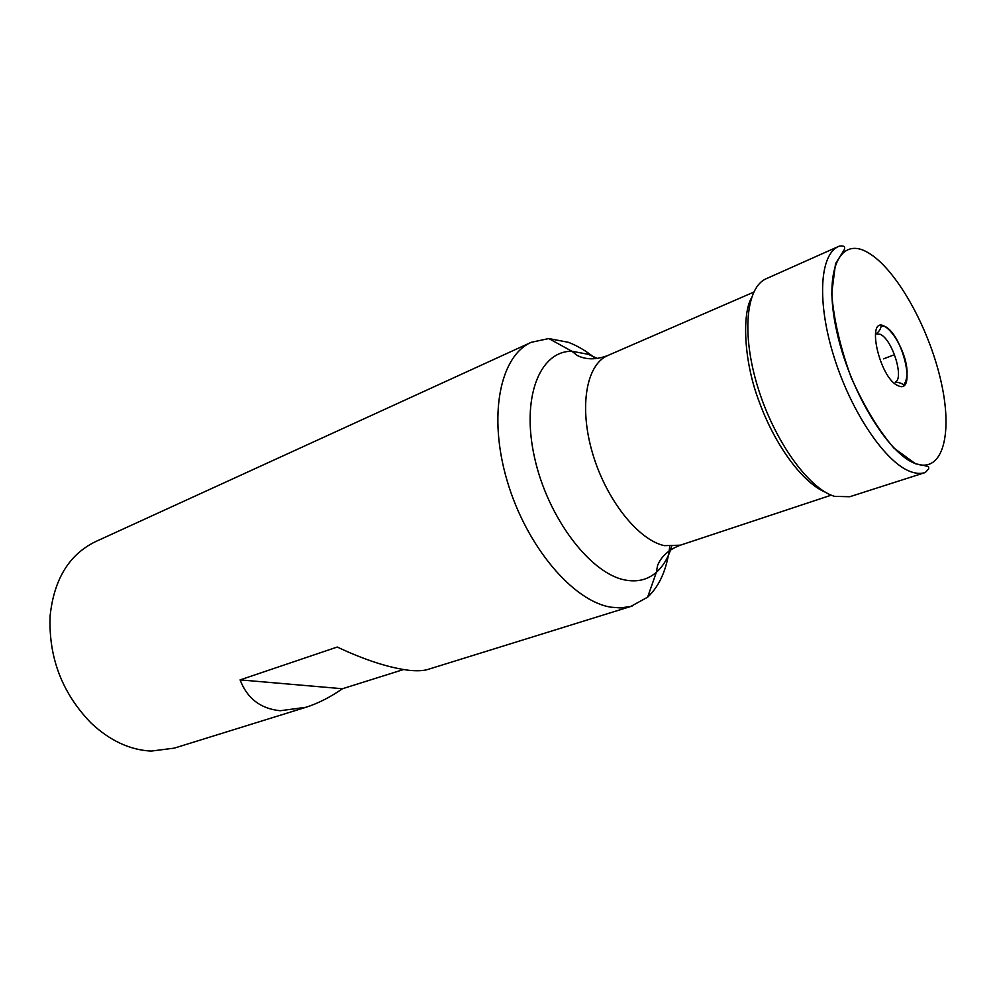 <?xml version="1.0" encoding="UTF-8"?>
<svg xmlns="http://www.w3.org/2000/svg" width="996" height="996" viewBox="0 0 996 996"><rect width="100%" height="100%" fill="white"/><g stroke="black" fill="none" stroke-linecap="round" stroke-linejoin="round"><path stroke-width="1.49" d="M597.388 358.473L588.225 354.277L571.891 351.264C539.595 350.866 520.945 397.877 534.665 458.11C548.012 518.306 590.79 574.144 625.525 580.083C637.614 582.262 647.886 579.672 656.352 572.314L647.612 597.189L630.729 606.464L620.471 607.921L611.058 607.199C573.248 601.472 526.411 546.48 507.213 481.043C487.741 415.618 500.067 355.784 531.341 342.275L95.429 541.687C69.135 554.548 54.033 579.249 50.124 615.802C48.468 657.422 62.138 693.179 91.122 723.096C109.921 740.7 129.941 750.025 151.218 751.084L174.312 748.12L304.639 707.683M403.43 669.573L342.462 688.734C330.124 697.287 317.961 703.462 305.984 707.272L280.175 710.733C260.491 708.691 247.145 698.408 240.111 679.895L342.462 688.734M647.612 597.189C659.651 585.947 667.034 569.027 669.735 546.455M595.683 358.685C586.582 351.177 577.431 345.712 568.243 342.275L548.796 338.565L531.341 342.275M428.865 669.125L428.33 669.3C423.898 670.794 417.536 671.13 409.256 670.345C388.826 667.781 364.81 660.012 337.233 647.039L240.111 679.895M883.552 358.846L893.175 355.174M753.686 292.152L607.884 355.472C596.405 359.892 586.221 359.905 577.344 355.522L571.891 351.264L548.796 338.565M607.884 355.472C586.395 364.337 578.763 406.53 592.495 453.055C606.029 499.581 638.199 540.069 664.394 545.659L680.368 545.186C668.864 549.555 661.269 556.328 657.572 565.504L656.352 572.314C663.212 566.214 668.304 557.623 671.653 546.53M898.106 385.676C879.418 378.53 865.387 315.022 884.772 326.389C902.949 334.27 916.88 395.088 898.106 385.676M915.473 463.576C887.959 454.213 848.941 389.486 836.379 329.726C823.406 269.804 840.089 235.878 868.014 252.635C895.815 268.546 928.197 326.165 940.56 379.439C953.284 432.824 943.212 473.884 915.473 463.576M895.255 382.227C904.48 378.206 892.179 339.175 880.203 334.27L876.094 333.809C878.982 331.755 880.676 329.128 881.174 325.916L884.797 326.526C896.325 332.589 914.602 369.23 903.745 384.979C901.554 383.211 898.778 382.315 895.416 382.29M834.524 496.357L849.762 496.73L925.259 472.527L928.77 468.78C927.351 466.103 933.439 467.448 915.511 463.763L893.848 448.026C878.173 429.662 863.893 406.019 851.02 377.111C840.176 347.081 833.739 319.206 831.71 293.459L835.52 263.753L843.139 251.49C848.094 244.543 839.678 245.937 838.844 246.323L766.434 278.631C746.054 286.973 741.273 333.946 757.906 387.494C774.353 441.041 808.702 488.725 834.524 496.357M925.259 472.527C921.001 473.922 916.171 473.648 910.78 471.706C885.979 463.152 851.655 413.116 834.225 357.576C816.608 302.037 819.683 254.08 838.844 246.323M632.124 606.054L428.33 669.3M831.249 495.161L680.368 545.186M751.245 298.327C742.506 313.454 743.016 360.253 759.711 403.106C775.834 446.768 803.174 482.96 825.311 492.186"/></g></svg>
